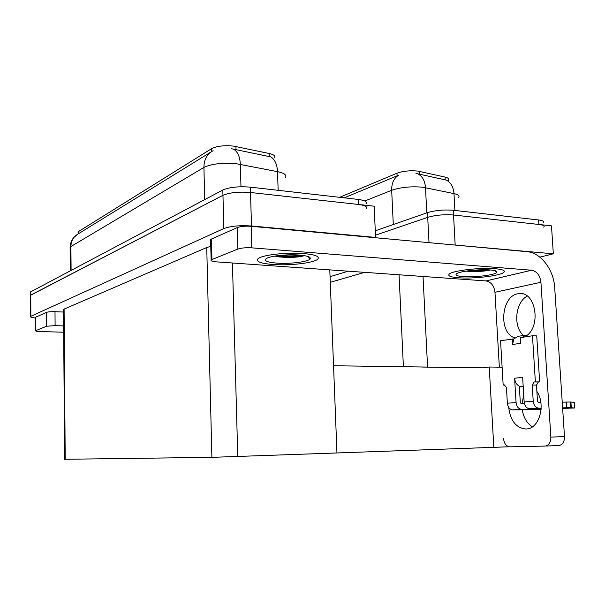 <?xml version="1.0" encoding="UTF-8"?>
<svg xmlns="http://www.w3.org/2000/svg" width="605" height="605" viewBox="0 0 605 605"><rect width="100%" height="100%" fill="white"/><g stroke="black" fill="none" stroke-linecap="round" stroke-linejoin="round"><path stroke-width="0.91" d="M339.639 197.321L396.971 173.219C403.074 171.056 409.971 170.338 417.684 171.071L445.083 177.076C447.965 177.764 449.046 178.694 448.32 179.882L448.373 180.895M502.12 367.212L489.218 367.016L482.548 367.84L422.305 367.053M482.548 367.84L333.544 365.753M429.013 242.658L427.72 217.354L375.471 235.194L427.72 217.354C435.539 215.077 444.146 214.291 453.538 215.002L551.488 225.862L553.325 253.813L539.864 257.148M449.243 244.518L553.325 253.813M330.058 276.659L348.291 271.191M364.634 272.348L330.277 282.331M509.123 446.777L493.831 447.337L489.218 367.016M493.831 447.337L336.955 452.956L329.793 269.883M78.09 232.585L78.65 231.465L211.614 148.648C216.9 146.047 224.205 145.2 233.538 146.107L269.149 153.481C273.657 154.517 275.487 155.901 274.647 157.633M35.551 318.011C31.8 317.625 30.091 317.118 30.401 316.491L30.326 295.414L30.772 295.066L222.958 195.309C229.696 192.519 238.877 191.573 250.5 192.488L374.17 206.199L375.569 237.417L374.828 237.674M30.401 316.491L223.842 228.554C230.611 226.088 239.837 225.234 251.506 225.983L375.569 237.417M210.774 246.341L206.744 247.513L64.092 309.11L63.517 309.889M336.955 452.971L211.886 457.342L64.614 459.278M458.666 197.457C459.755 195.831 458.189 194.545 453.977 193.608L422.668 187.21C411.098 186.204 400.767 187.232 391.677 190.28C391.564 183.315 393.847 178.301 398.529 175.223L344.275 197.85M454.892 210.442L453.977 193.608C453.432 187.013 450.891 182.513 446.361 180.116L415.975 173.431M375.274 230.815L427.478 212.642L427.72 217.354C435.539 215.077 444.146 214.291 453.538 215.002L538.904 224.47C543.275 225.015 544.901 225.937 543.804 227.238M427.478 212.642C435.29 210.328 443.896 209.534 453.281 210.26L538.616 219.978C542.98 220.538 544.613 221.483 543.517 222.806M285.53 177.348C286.808 174.974 284.138 173.075 277.529 171.654C277.113 164.341 274.851 159.417 270.753 156.884L231.375 148.701M30.318 292.449L30.326 295.414L222.958 195.309C229.696 192.519 238.877 191.573 250.5 192.488L358.394 204.452C364.936 205.299 367.56 206.691 366.259 208.627M30.318 292.049L222.814 190.015C229.545 187.172 238.718 186.211 250.341 187.149L358.183 199.431C364.717 200.3 367.341 201.722 366.048 203.696M532.385 426.843C526.963 423.371 523.59 417.677 522.266 409.774M521.986 403.633L523.733 395.103M536.885 391.405C545.892 404.427 539.524 428.113 527.023 428.937L525.979 429.028C516.141 428.037 510.378 420.808 508.692 407.354M272.719 264.476C289.682 265.822 314.267 262.956 317.814 259.084C319.909 256.497 315.22 254.66 303.748 253.571C286.43 252.035 260.763 255.129 257.798 258.955C255.998 261.655 260.967 263.5 272.719 264.476C260.967 263.5 255.998 261.655 257.798 258.955C260.763 255.129 286.43 252.035 303.748 253.571C315.22 254.66 319.909 256.497 317.814 259.084C314.267 262.956 289.682 265.822 272.719 264.476M307.688 256.407L310.214 258.774C308.868 261.761 289.75 264.173 276.621 263.107C267.349 262.298 263.856 260.823 266.147 258.683C269.497 255.998 287.375 254.024 299.467 255.068C307.332 255.786 310.909 257.019 310.214 258.774M458.507 277.763C473.299 278.981 500.146 275.865 503.806 272.379C505.636 270.616 502.747 269.399 495.147 268.703C480.113 267.334 452.275 270.685 449.243 274.088C447.549 275.91 450.634 277.135 458.507 277.763C450.634 277.135 447.549 275.91 449.243 274.088C452.275 270.685 480.113 267.334 495.147 268.703C502.747 269.399 505.636 270.616 503.806 272.379C500.146 275.865 473.299 278.981 458.507 277.763M486.98 269.777L478.752 270.798M302.81 255.416L296.163 256.459M514.401 338.195L514.825 337.741M514.371 337.726C497.809 332.168 501.522 294.59 518.825 293.667C535.221 290.521 541.747 325.724 526.365 335.851L526.418 336.698M211.954 259.522L237.894 249.048L237.289 227.578C240.73 226.346 245.35 225.915 251.151 226.293L527.068 251.68C540.862 252.633 553.787 269.739 554.709 287.776L564.495 436.651C564.495 441.65 562.703 444.607 559.118 445.53L545.513 446.036C549.075 445.106 550.852 442.119 550.86 437.075L540.93 282.278L494.966 292.276C494.096 285.726 491.109 281.945 486.019 280.932L216.371 261.859C212.317 261.511 210.57 260.899 211.115 260.014L211.954 259.522L211.44 239.066L237.289 227.578M210.623 240.351L210.608 239.61L211.44 239.066M523.438 335.488C512.896 326.655 515.263 302.046 527.288 296.087M503.541 438.58C504.184 443.639 506.287 446.392 509.864 446.83L544.984 446.074M499.359 367.174L494.966 292.276M486.019 280.932L531.659 270.231L251.793 247.838C245.985 247.521 241.35 247.921 237.894 249.048M531.659 270.231C536.892 271.335 539.985 275.351 540.93 282.278M35.544 317.466L35.831 330.61L46.676 326.231L46.6 312.331C48.181 311.817 50.986 311.613 55.01 311.711L63.54 312.051M35.771 317.141L46.6 312.331M63.638 325.929L55.1 325.649L46.676 326.231M35.831 330.61L35.597 330.746C35.514 331.147 37.056 331.404 40.233 331.532L63.684 332.228M522.062 337.378L526.085 335.072L527.212 335.178M524.406 403.618L521.17 403.641L520.308 402.514L519.317 386.217C516.564 384.735 514.991 382.065 514.605 378.216L522.644 377.361L524.149 401.939L533.224 401.251L532.211 385.052L534.071 381.967L539.645 381.868L536.741 335.919L532.476 335.76L520.209 337.666L520.557 343.315L512.571 344.495L513.842 338.951L500.554 340.713L503.163 385.03L505.046 385.037M516.073 402.552C516.572 406.454 518.281 408.7 521.2 409.29L512.465 409.88C509.561 409.298 507.86 407.074 507.368 403.21L516.073 402.552L514.605 378.216M521.563 409.305L541.112 409.063M533.224 401.251C533.739 405.237 535.47 407.528 538.42 408.133L529.678 408.761L541.135 408.625M562.635 408.367L574.667 408.004L570.56 407.679L570.182 402.007L570.916 402.06L571.294 407.725M529.678 408.761L529.314 408.746C526.373 408.148 524.656 405.879 524.149 401.939M512.571 344.495L512.231 338.898M540.832 402.348L538.367 402.37L537.497 401.221L536.484 385.075L538.352 381.997L539.645 381.868M538.79 408.148L541.157 408.118M562.605 407.876L562.295 402.181L570.182 402.007M566.22 402.053L566.598 407.747L570.56 407.679M566.598 407.747L562.665 407.868M535.372 381.838L532.476 335.76M503.163 385.03L504.328 384.916L506.438 387.518L507.368 403.21M512.828 409.887L541.074 409.615M574.667 407.959L574.274 402.363L570.916 402.06M513.842 338.951L518.084 336.327L524.89 335.261M522.569 386.572L519.317 386.217M490.126 269.943C495.321 270.397 497.552 271.214 496.826 272.386C495.314 275.01 474.509 277.582 463.135 276.621C456.919 276.099 454.786 275.109 456.737 273.641C460.08 271.199 479.546 269.006 490.126 269.943M490.602 269.989C483.403 271.554 475.212 271.932 466.024 271.138M473.965 270.178L484.174 269.739M468.981 270.7C476.49 271.055 483.138 270.775 488.923 269.868M304.444 255.658C298.212 257.443 289.765 257.866 279.102 256.921L274.746 256.104M279.744 255.431C287.587 256.134 294.605 256.051 300.806 255.189M276.644 255.809C286.83 257.042 295.784 256.943 303.513 255.514M419.575 171.404L419.726 174.293M427.576 367.031L423.031 276.477M455.157 244.76L453.281 210.26M403.406 366.774L399.05 274.783M396.971 173.219L397.099 175.843M445.083 177.076L445.235 179.897M235.942 146.523L236.033 149.722M251.506 225.983L250.341 187.149M223.842 228.554L222.814 190.015M30.84 316.188L30.757 291.693M211.886 457.342L206.744 247.513M237.765 456.601L232.433 262.993M65.204 459.293L64.092 309.11M78.65 231.465L78.665 233.613M211.614 148.648L211.69 151.53M269.149 153.481L269.255 156.604M417.843 173.832C422.411 176.244 424.96 180.857 425.496 187.679L426.782 212.884M393.288 224.546L391.677 190.28L364.8 201.004M538.616 219.978L538.904 224.47M278.149 190.318L277.529 171.654L236.737 163.789C222.701 162.526 211.765 163.736 203.923 167.426C203.968 160.007 206.759 154.577 212.31 151.152L213.141 150.698M233.651 149.178C237.72 151.726 239.943 156.786 240.336 164.363L240.979 186.756M70.293 270.76L70.104 247.263C70.331 243.55 71.488 240.374 73.56 237.72L77.735 234.196C73.303 236.926 71.027 241.047 70.898 246.545L70.112 248.058M204.702 199.597L203.923 167.426L70.898 246.545L71.095 270.337M358.183 199.431L358.394 204.452M550.86 437.075L564.495 436.651M251.151 226.293L251.793 247.838M55.01 311.711L55.1 325.649M532.211 385.052L536.484 385.075M534.117 381.967L538.389 381.989M574.274 402.363L574.644 407.959M64.622 459.293L63.517 309.48M78.083 232.002L78.105 233.961M77.735 234.196L211.387 151.719M559.118 445.53L545.513 446.036M210.608 239.61L211.115 260.014M518.825 293.667L522.735 293.917M35.544 317.292L35.597 330.746M534.071 381.967L538.352 381.997M538.42 408.133L529.314 408.746M521.2 409.29L512.465 409.88M521.23 386.701L523.204 386.512M494.807 270.624L496.826 272.386"/></g></svg>

